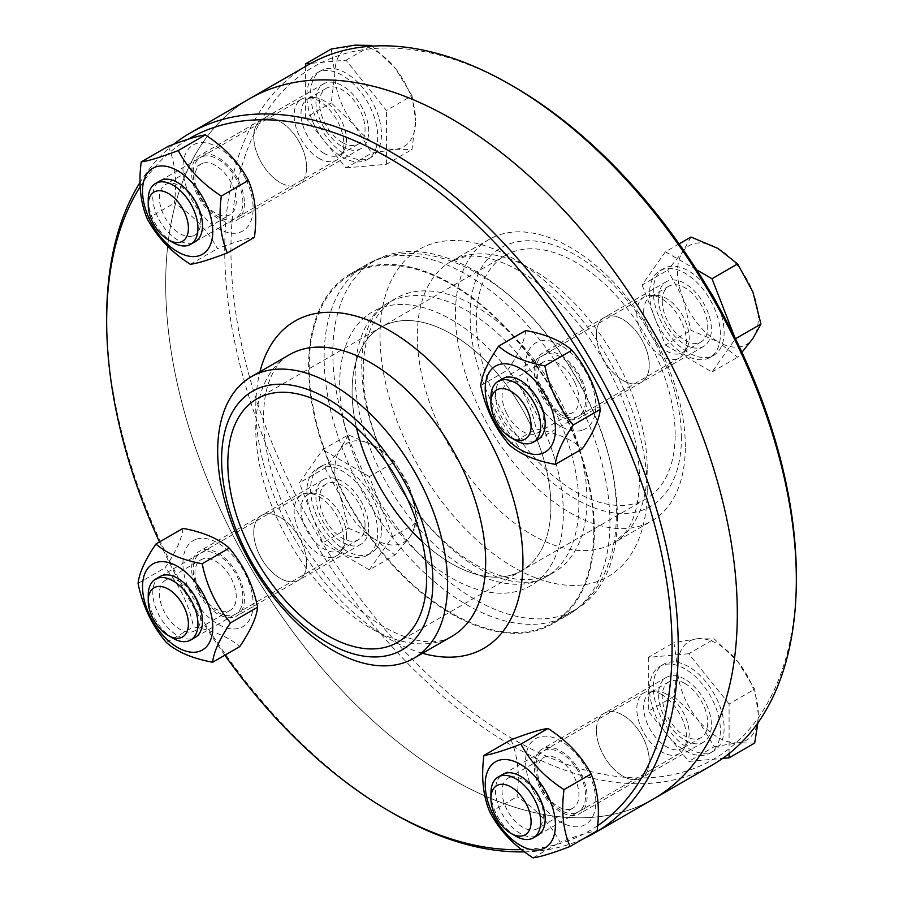 <?xml version="1.0" encoding="UTF-8"?>
<svg xmlns="http://www.w3.org/2000/svg" width="903" height="903" viewBox="0 0 903 903"><rect width="100%" height="100%" fill="white"/><g stroke="black" fill="none" stroke-linecap="round" stroke-linejoin="round"><path stroke-width="0.68" stroke-dasharray="4.51 3.39" d="M368.695 527.149A37.339 21.559 -120 0 0 352.396 489.573A37.339 21.559 -120 0 0 323.624 479.561A37.339 21.559 -120 0 0 323.613 522.679A37.339 21.559 -120 0 0 360.963 544.249A37.339 21.559 -120 0 0 368.695 527.149M306.569 563.02A37.339 21.559 60 0 1 298.825 580.121A37.339 21.559 60 0 1 270.053 570.109A37.339 21.559 60 0 1 253.754 532.533A37.339 21.559 60 0 1 261.486 515.432A37.339 21.559 60 0 1 290.258 525.444A37.339 21.559 60 0 1 306.569 563.02M342.293 146.692A37.339 21.559 -120 0 0 360.963 148.543A37.339 21.559 -120 0 0 360.963 105.425A37.339 21.559 -120 0 0 323.613 83.866A37.339 21.559 -120 0 0 317.89 113.789A37.339 21.559 -120 0 0 342.293 146.692M280.156 182.564A37.339 21.559 60 0 1 255.763 149.661A37.339 21.559 60 0 1 261.486 119.738A37.339 21.559 60 0 1 280.156 121.589A37.339 21.559 60 0 1 304.548 154.492A37.339 21.559 60 0 1 298.837 184.415A37.339 21.559 60 0 1 280.156 182.564M658.569 298.803A37.339 21.559 -120 0 0 674.868 336.39A37.339 21.559 -120 0 0 703.64 346.391A37.339 21.559 -120 0 0 703.651 303.273A37.339 21.559 -120 0 0 666.301 281.713A37.339 21.559 -120 0 0 658.569 298.803M596.431 334.674A37.339 21.559 60 0 1 604.175 317.585A37.339 21.559 60 0 1 632.947 327.586A37.339 21.559 60 0 1 649.246 365.173A37.339 21.559 60 0 1 641.514 382.262A37.339 21.559 60 0 1 612.742 372.262A37.339 21.559 60 0 1 596.431 334.674M684.971 679.259A37.339 21.559 -120 0 0 666.301 677.408A37.339 21.559 -120 0 0 666.301 720.538A37.339 21.559 -120 0 0 703.651 742.097A37.339 21.559 -120 0 0 709.374 712.174A37.339 21.559 -120 0 0 684.971 679.259M622.844 715.131A37.339 21.559 60 0 1 647.237 748.045A37.339 21.559 60 0 1 641.514 777.968A37.339 21.559 60 0 1 622.844 776.117A37.339 21.559 60 0 1 598.452 743.214A37.339 21.559 60 0 1 604.163 713.28A37.339 21.559 60 0 1 622.844 715.131M513.638 86.541A399.803 230.829 -120 0 0 230.931 249.759A399.803 230.829 -120 0 0 513.626 739.41A399.803 230.829 -120 0 0 796.333 576.193M712.625 764.818A404.194 233.358 60 0 1 308.431 531.449A404.194 233.358 60 0 1 308.431 64.734M249.409 98.811A404.194 233.358 -120 0 0 249.397 565.526A404.194 233.358 -120 0 0 653.591 798.895A404.194 233.358 60 0 1 249.397 565.526A404.194 233.358 60 0 1 249.409 98.811M675.173 434.501A140.586 81.168 -120 0 0 613.803 293.024A140.586 81.168 -120 0 0 505.466 255.357A140.586 81.168 -120 0 0 505.466 417.694A140.586 81.168 -120 0 0 646.063 498.862A140.586 81.168 -120 0 0 675.173 434.501M550.909 506.244A140.586 81.168 -120 0 0 489.539 364.767A140.586 81.168 -120 0 0 381.201 327.1A140.586 81.168 -120 0 0 356.493 427.774A140.586 81.168 60 0 1 381.201 327.1A140.586 81.168 60 0 1 489.539 364.767A140.586 81.168 60 0 1 550.909 506.244A140.586 81.168 60 0 1 521.799 570.606A140.586 81.168 -120 0 0 550.909 506.244M422.243 541.665A140.586 81.168 -120 0 0 521.799 570.606A140.586 81.168 60 0 1 422.243 541.665M681.393 438.09A149.379 86.248 -120 0 0 522.95 240.988A149.379 86.248 -120 0 0 522.95 452.245A149.379 86.248 -120 0 0 681.393 438.09M685.332 446.579A162.551 93.856 -120 0 0 614.367 282.989A162.551 93.856 -120 0 0 489.11 239.442A162.551 93.856 -120 0 0 489.11 427.142A162.551 93.856 -120 0 0 651.661 520.997A162.551 93.856 -120 0 0 685.332 446.579M593.779 530.998A201.222 116.171 -120 0 0 505.951 328.5A201.222 116.171 -120 0 0 350.895 274.591A201.222 116.171 -120 0 0 350.895 506.933A201.222 116.171 -120 0 0 552.105 623.115A201.222 116.171 -120 0 0 593.779 530.998M617.392 517.363A201.222 116.171 -120 0 0 529.564 314.865A201.222 116.171 -120 0 0 374.497 260.956A201.222 116.171 -120 0 0 374.497 493.309A201.222 116.171 -120 0 0 575.719 609.48A201.222 116.171 -120 0 0 617.392 517.363M586.95 499.788A158.16 91.316 -120 0 0 517.904 340.623A158.16 91.316 -120 0 0 396.033 298.25A158.16 91.316 -120 0 0 396.033 480.881A158.16 91.316 -120 0 0 554.194 572.197A158.16 91.316 -120 0 0 586.95 499.788M563.337 513.423A158.16 91.316 -120 0 0 494.302 354.247A158.16 91.316 -120 0 0 372.42 311.874A158.16 91.316 -120 0 0 372.42 494.505A158.16 91.316 -120 0 0 530.58 585.821A158.16 91.316 -120 0 0 563.337 513.423A158.16 91.316 -120 0 0 494.302 354.247A158.16 91.316 -120 0 0 372.42 311.874A158.16 91.316 -120 0 0 372.42 494.505A158.16 91.316 -120 0 0 530.58 585.821A158.16 91.316 -120 0 0 563.337 513.423M594.4 531.359A202.091 116.679 -120 0 0 506.188 327.97A202.091 116.679 -120 0 0 350.454 273.835A202.091 116.679 -120 0 0 350.454 507.193A202.091 116.679 -120 0 0 552.546 623.871A202.091 116.679 -120 0 0 594.4 531.359M244.431 203.198A37.339 21.559 60 0 1 236.699 220.287A37.339 21.559 60 0 1 199.349 198.728A37.339 21.559 60 0 1 199.36 155.609A37.339 21.559 60 0 1 228.132 165.61A37.339 21.559 60 0 1 244.431 203.198M306.569 167.326A37.339 21.559 -120 0 0 290.258 129.739A37.339 21.559 -120 0 0 261.486 119.738A37.339 21.559 -120 0 0 253.754 136.827A37.339 21.559 -120 0 0 270.053 174.414A37.339 21.559 -120 0 0 298.825 184.415A37.339 21.559 -120 0 0 306.569 167.326M218.029 553.155A37.339 21.559 60 0 1 242.422 586.07A37.339 21.559 60 0 1 236.699 615.993A37.339 21.559 60 0 1 199.36 594.434A37.339 21.559 60 0 1 199.349 551.304A37.339 21.559 60 0 1 218.029 553.155M280.156 517.284A37.339 21.559 -120 0 0 261.486 515.432A37.339 21.559 -120 0 0 255.763 545.367A37.339 21.559 -120 0 0 280.156 578.27A37.339 21.559 -120 0 0 298.825 580.121A37.339 21.559 -120 0 0 304.559 550.198A37.339 21.559 -120 0 0 280.156 517.284M534.305 766.252A37.339 21.559 60 0 1 542.037 749.151A37.339 21.559 60 0 1 579.387 770.722A37.339 21.559 60 0 1 579.376 813.84A37.339 21.559 60 0 1 550.604 803.828A37.339 21.559 60 0 1 534.305 766.252M596.431 730.38A37.339 21.559 -120 0 0 612.742 767.956A37.339 21.559 -120 0 0 641.514 777.968A37.339 21.559 -120 0 0 649.246 760.868A37.339 21.559 -120 0 0 632.947 723.292A37.339 21.559 -120 0 0 604.175 713.28A37.339 21.559 -120 0 0 596.431 730.38M560.707 416.283A37.339 21.559 60 0 1 536.314 383.38A37.339 21.559 60 0 1 542.037 353.457A37.339 21.559 60 0 1 579.376 375.016A37.339 21.559 60 0 1 579.387 418.134A37.339 21.559 60 0 1 560.707 416.283M622.844 380.411A37.339 21.559 -120 0 0 641.514 382.262A37.339 21.559 -120 0 0 647.237 352.339A37.339 21.559 -120 0 0 622.844 319.436A37.339 21.559 -120 0 0 604.175 317.585A37.339 21.559 -120 0 0 598.441 347.508A37.339 21.559 -120 0 0 622.844 380.411M597.651 825.692A399.803 230.829 60 0 1 521.584 849.588M224.847 655.206A399.803 230.829 60 0 1 159.47 541.969M140.191 186.661A399.803 230.829 60 0 1 188.287 139.175M173.715 144.243A404.194 233.358 -120 0 0 140.055 182.395M106.667 317.924A404.194 233.358 -120 0 0 392.466 812.948M524.53 851.856A404.194 233.358 -120 0 0 583.744 838.582M196.459 600.54A29.201 16.864 60 0 1 194.664 630.858A29.201 16.864 60 0 1 165.463 613.995A29.201 16.864 60 0 1 165.463 580.279A29.201 16.864 60 0 1 196.459 600.54M159.955 576.588A35.149 20.295 -120 0 0 160.068 617.11A35.149 20.295 -120 0 0 195.104 637.473M199.202 590.077A29.201 16.864 -120 0 0 230.197 610.338A29.201 16.864 -120 0 0 231.992 580.019A29.201 16.864 -120 0 0 200.997 559.758A29.201 16.864 -120 0 0 199.202 590.077M198.288 589.704A35.149 20.295 60 0 1 214.812 553.336A35.149 20.295 60 0 1 240.977 607.911A35.149 20.295 60 0 1 198.288 589.704M196.685 539.147A49.642 28.659 60 0 1 252.84 598.497A49.642 28.659 60 0 1 204.552 613.306A49.642 28.659 60 0 1 196.685 539.147M183.016 528.368C181.921 538.696 175.95 551.823 165.125 567.761C179.437 584.67 188.885 604.378 193.479 626.885C213.751 630.655 229.17 637.236 239.724 646.616M138.057 583.394L165.125 567.761M166.4 642.518L193.479 626.885M148.227 595.246A35.149 20.295 -120 0 0 173.094 638.297M343.84 539.712A35.149 20.295 -120 0 0 307.776 493.275A35.149 20.295 -120 0 0 301.421 494.923A35.149 20.295 -120 0 0 301.421 535.502A35.149 20.295 -120 0 0 336.559 555.796A35.149 20.295 -120 0 0 341.165 551.112A35.149 20.295 -120 0 0 343.84 539.712M410.199 489.765L394.927 461.805L375.219 446.263A57.115 32.971 60 0 1 410.199 489.765A57.115 32.971 60 0 1 410.199 536.405L418.247 521.9L410.199 489.765M348.298 434.885L340.25 449.389A57.115 32.971 60 0 1 375.219 446.263L348.298 434.885L322.698 449.66L299.39 482.834L322.698 542.929L369.338 569.849L394.927 555.074L410.199 536.405A57.115 32.971 60 0 1 375.219 539.531L394.927 555.074M324.978 468.047L340.25 496.018A57.115 32.971 60 0 1 340.25 449.389L324.978 468.047L299.39 482.834M348.298 528.153L375.219 539.531A57.115 32.971 60 0 1 340.25 496.018L348.298 528.153L322.698 542.929M369.338 569.849L392.647 536.675L418.247 521.9M392.647 536.675L369.338 476.581L394.927 461.805M369.338 476.581L322.698 449.66M381.438 530.196A50.083 28.919 -120 0 0 359.575 479.798A50.083 28.919 -120 0 0 320.971 466.377A50.083 28.919 -120 0 0 320.971 524.214A50.083 28.919 -120 0 0 371.065 553.133A50.083 28.919 -120 0 0 381.438 530.196M377.702 532.352A50.083 28.919 -120 0 0 355.838 481.954A50.083 28.919 -120 0 0 317.246 468.533A50.083 28.919 -120 0 0 317.246 526.359A50.083 28.919 -120 0 0 367.329 555.277A50.083 28.919 -120 0 0 377.702 532.352M365.038 525.038A32.169 18.579 -120 0 0 350.996 492.666A32.169 18.579 -120 0 0 326.197 484.042A32.169 18.579 -120 0 0 326.197 521.189A32.169 18.579 -120 0 0 358.378 539.768A32.169 18.579 -120 0 0 365.038 525.038M346.504 535.739A32.169 18.579 -120 0 0 313.488 493.241A32.169 18.579 -120 0 0 307.663 494.742A32.169 18.579 -120 0 0 307.663 531.89A32.169 18.579 -120 0 0 339.844 550.469A32.169 18.579 -120 0 0 344.054 546.18A32.169 18.579 -120 0 0 346.504 535.739M510.195 777.235A29.201 16.864 60 0 1 538.278 796.649A29.201 16.864 60 0 1 537.375 828.683A29.201 16.864 60 0 1 508.163 811.865A29.201 16.864 60 0 1 508.152 778.126A29.201 16.864 60 0 1 510.195 777.235M500.623 775.948A35.149 20.295 -120 0 0 502.745 814.957A35.149 20.295 -120 0 0 535.468 836.313M570.831 809.077A29.201 16.864 -120 0 0 572.886 808.185A29.201 16.864 -120 0 0 573.811 776.151A29.201 16.864 -120 0 0 545.728 756.714A29.201 16.864 -120 0 0 543.685 757.606A29.201 16.864 -120 0 0 542.748 789.64A29.201 16.864 -120 0 0 570.831 809.077M575.821 813.005A35.149 20.295 60 0 1 536.066 770.981A35.149 20.295 60 0 1 570.244 760.495A35.149 20.295 60 0 1 575.821 813.005M532.838 790.046A49.642 28.659 60 0 1 556.169 738.677A49.642 28.659 60 0 1 593.124 815.77A49.642 28.659 60 0 1 532.838 790.046M510.985 739.817C517.859 755.969 519.88 774.932 517.024 796.694C536.247 809.065 550.593 824.236 560.097 842.217C577.299 835.625 589.636 831.844 597.12 830.862M489.957 812.328L517.024 796.694M533.018 857.85L560.097 842.217M490.916 793.094A35.149 20.295 -120 0 0 515.771 836.144M661.673 694.509A35.149 20.295 -120 0 0 650.465 691.122A35.149 20.295 -120 0 0 644.099 692.77A35.149 20.295 -120 0 0 644.099 733.349A35.149 20.295 -120 0 0 679.248 753.644A35.149 20.295 -120 0 0 683.853 748.959A35.149 20.295 -120 0 0 661.673 694.509M697.714 638.692L673.909 642.586L677.521 667.43A57.115 32.971 60 0 1 697.714 638.692A57.115 32.971 60 0 1 738.101 662.012L714.296 638.974L697.714 638.692M673.909 696.427L697.714 719.465A57.115 32.971 60 0 1 677.521 667.43L673.909 696.427L648.32 711.203L688.707 761.443L722.648 758.418M714.296 746.668L738.101 742.785A57.115 32.971 60 0 1 697.714 719.465L714.296 746.668L688.707 761.443M757.899 722.897L758.294 714.059L754.682 689.215L738.101 662.012A57.115 32.971 60 0 1 758.294 714.059A57.115 32.971 60 0 1 738.101 742.785L754.682 743.067M729.093 753.61L729.093 703.99L754.682 689.215M729.093 703.99L688.707 653.749L714.296 638.974M688.707 653.749L648.32 657.361L673.909 642.586M648.32 657.361L648.32 711.203M688.707 666.707A50.083 28.919 -120 0 0 663.66 664.224A50.083 28.919 -120 0 0 663.66 722.061A50.083 28.919 -120 0 0 713.742 750.98A50.083 28.919 -120 0 0 721.418 710.842A50.083 28.919 -120 0 0 688.707 666.707M684.971 668.863A50.083 28.919 -120 0 0 659.935 666.38A50.083 28.919 -120 0 0 659.935 724.206A50.083 28.919 -120 0 0 710.018 753.125A50.083 28.919 -120 0 0 717.693 712.998A50.083 28.919 -120 0 0 684.971 668.863M684.971 683.481A32.169 18.579 -120 0 0 668.886 681.889A32.169 18.579 -120 0 0 668.886 719.036A32.169 18.579 -120 0 0 701.067 737.616A32.169 18.579 -120 0 0 705.988 711.835A32.169 18.579 -120 0 0 684.971 683.481M666.437 694.181A32.169 18.579 -120 0 0 656.176 691.077A32.169 18.579 -120 0 0 650.352 692.59A32.169 18.579 -120 0 0 650.352 729.737A32.169 18.579 -120 0 0 682.521 748.316A32.169 18.579 -120 0 0 686.743 744.027A32.169 18.579 -120 0 0 666.437 694.181M506.357 412.739A29.201 16.864 60 0 1 508.152 382.421A29.201 16.864 60 0 1 537.353 399.284A29.201 16.864 60 0 1 537.353 433A29.201 16.864 60 0 1 506.357 412.739M502.644 378.741A35.149 20.295 -120 0 0 500.589 415.166A35.149 20.295 -120 0 0 537.782 439.614M574.68 382.172A29.201 16.864 -120 0 0 543.685 361.911A29.201 16.864 -120 0 0 541.89 392.229A29.201 16.864 -120 0 0 572.886 412.49A29.201 16.864 -120 0 0 574.68 382.172M580.448 379.745A35.149 20.295 60 0 1 563.923 416.114A35.149 20.295 60 0 1 537.759 361.539A35.149 20.295 60 0 1 580.448 379.745M582.051 430.302A49.642 28.659 60 0 1 525.896 370.952A49.642 28.659 60 0 1 574.184 356.143A49.642 28.659 60 0 1 582.051 430.302M525.704 330.521C524.598 340.849 518.638 353.976 507.813 369.914C522.126 386.811 531.574 406.519 536.168 429.038C556.44 432.808 571.847 439.377 582.401 448.757M509.089 444.671L536.168 429.038M480.735 385.547L507.813 369.914M490.916 397.399A35.149 20.295 -120 0 0 515.771 440.438M636.818 313.16A35.149 20.295 -120 0 0 652.169 348.524A35.149 20.295 -120 0 0 679.248 357.949A35.149 20.295 -120 0 0 683.853 353.265A35.149 20.295 -120 0 0 679.248 317.359A35.149 20.295 -120 0 0 650.465 295.416A35.149 20.295 -120 0 0 644.099 297.064A35.149 20.295 -120 0 0 636.818 313.16M682.928 298.171L690.976 330.295L717.908 341.673A57.115 32.971 60 0 1 682.928 298.171A57.115 32.971 60 0 1 682.928 251.531L667.667 270.2L682.928 298.171M690.976 237.026L682.928 251.531A57.115 32.971 60 0 1 717.908 248.404A57.115 32.971 60 0 1 752.876 291.917A57.115 32.971 60 0 1 752.876 338.546A57.115 32.971 60 0 1 717.908 341.673L737.616 357.216L741.95 352.305M696.653 269.862L665.387 251.802L679.124 243.878M665.387 251.802L642.067 284.976L667.667 270.2M642.067 284.976L665.387 345.07L690.976 330.295M665.387 345.07L712.015 371.991L735.335 338.828L734.636 337.011M710.006 291.545A50.083 28.919 -120 0 0 663.66 268.53A50.083 28.919 -120 0 0 653.287 291.455A50.083 28.919 -120 0 0 675.151 341.853A50.083 28.919 -120 0 0 713.742 355.274A50.083 28.919 -120 0 0 716.993 303.622M712.015 371.991L737.616 357.216M649.562 293.61A50.083 28.919 -120 0 0 671.426 344.009A50.083 28.919 -120 0 0 710.018 357.43A50.083 28.919 -120 0 0 710.018 299.593A50.083 28.919 -120 0 0 659.935 270.674A50.083 28.919 -120 0 0 649.562 293.61M662.226 300.913A32.169 18.579 -120 0 0 676.268 333.297A32.169 18.579 -120 0 0 701.067 341.921A32.169 18.579 -120 0 0 701.067 304.762A32.169 18.579 -120 0 0 668.886 286.195A32.169 18.579 -120 0 0 662.226 300.913M643.692 311.614A32.169 18.579 -120 0 0 657.734 343.998A32.169 18.579 -120 0 0 682.521 352.621A32.169 18.579 -120 0 0 686.743 348.332A32.169 18.579 -120 0 0 682.533 315.463A32.169 18.579 -120 0 0 656.176 295.383A32.169 18.579 -120 0 0 650.352 296.895A32.169 18.579 -120 0 0 643.692 311.614M192.621 236.044A29.201 16.864 60 0 1 164.549 216.63A29.201 16.864 60 0 1 165.441 184.584A29.201 16.864 60 0 1 194.653 201.414A29.201 16.864 60 0 1 194.676 235.152A29.201 16.864 60 0 1 192.621 236.044M157.935 182.395A35.149 20.295 -120 0 0 160.045 221.382A35.149 20.295 -120 0 0 192.745 242.772A35.149 20.295 -120 0 0 195.104 241.767M203.051 163.172A29.201 16.864 -120 0 0 200.997 164.064A29.201 16.864 -120 0 0 200.071 196.098A29.201 16.864 -120 0 0 228.154 215.535A29.201 16.864 -120 0 0 230.197 214.643A29.201 16.864 -120 0 0 231.134 182.609A29.201 16.864 -120 0 0 203.051 163.172M202.915 156.445A35.149 20.295 60 0 1 242.67 198.457A35.149 20.295 60 0 1 208.491 208.943A35.149 20.295 60 0 1 202.915 156.445M245.898 179.404A49.642 28.659 60 0 1 222.567 230.773A49.642 28.659 60 0 1 185.612 153.679A49.642 28.659 60 0 1 245.898 179.404M168.308 146.275C175.182 162.427 177.191 181.379 174.347 203.152C193.558 215.524 207.916 230.694 217.409 248.675C234.611 242.083 246.948 238.29 254.432 237.32M190.33 264.308L217.409 248.675M147.268 218.786L174.347 203.152M148.227 199.54A35.149 20.295 -120 0 0 173.083 242.591M318.985 158.352A35.149 20.295 -120 0 0 336.559 160.102A35.149 20.295 -120 0 0 341.165 155.418A35.149 20.295 -120 0 0 336.559 119.512A35.149 20.295 -120 0 0 307.776 97.569A35.149 20.295 -120 0 0 301.421 99.217A35.149 20.295 -120 0 0 296.026 127.379A35.149 20.295 -120 0 0 318.985 158.352M395.412 149.243L411.994 149.514L415.606 120.505A57.115 32.971 60 0 1 395.412 149.243A57.115 32.971 60 0 1 355.026 125.923L371.618 153.126L395.412 149.243M411.994 95.673L395.412 68.47A57.115 32.971 60 0 1 415.606 120.505L411.994 95.673L386.405 110.448L346.018 60.208L310.892 63.345M331.232 49.033L334.832 73.877L331.232 102.886L355.026 125.923A57.115 32.971 60 0 1 334.832 73.877A57.115 32.971 60 0 1 355.026 45.15A57.115 32.971 60 0 1 395.412 68.47L371.618 45.432M305.632 66.348L305.632 117.661L331.232 102.886M305.632 117.661L346.018 167.902L371.618 153.126M346.018 167.902L386.405 164.29L411.994 149.514M386.405 164.29L386.405 110.448M346.018 154.944A50.083 28.919 -120 0 0 371.065 157.427A50.083 28.919 -120 0 0 371.065 99.601A50.083 28.919 -120 0 0 320.971 70.682A50.083 28.919 -120 0 0 313.296 110.809A50.083 28.919 -120 0 0 346.018 154.944M346.018 60.208L370.185 46.256M342.293 157.099A50.083 28.919 -120 0 0 367.329 159.583A50.083 28.919 -120 0 0 367.329 101.746A50.083 28.919 -120 0 0 317.246 72.827A50.083 28.919 -120 0 0 309.571 112.965A50.083 28.919 -120 0 0 342.293 157.099M342.293 142.482A32.169 18.579 -120 0 0 358.378 144.074A32.169 18.579 -120 0 0 358.378 106.915A32.169 18.579 -120 0 0 326.197 88.347A32.169 18.579 -120 0 0 321.276 114.128A32.169 18.579 -120 0 0 342.293 142.482M323.759 153.183A32.169 18.579 -120 0 0 339.844 154.774A32.169 18.579 -120 0 0 344.054 150.485A32.169 18.579 -120 0 0 339.844 117.616A32.169 18.579 -120 0 0 313.488 97.535A32.169 18.579 -120 0 0 307.663 99.048A32.169 18.579 -120 0 0 302.731 124.828A32.169 18.579 -120 0 0 323.759 153.183M647.214 490.103A188.919 109.071 -120 0 0 446.838 240.83A188.919 109.071 -120 0 0 446.838 508.005A188.919 109.071 -120 0 0 647.214 490.103M647.214 468.578A162.551 93.856 -120 0 0 576.261 304.988A162.551 93.856 -120 0 0 450.992 261.441A162.551 93.856 -120 0 0 450.992 449.141A162.551 93.856 -120 0 0 613.543 542.996A162.551 93.856 -120 0 0 647.214 468.578M578.868 504.45A158.16 91.316 -120 0 0 509.834 345.285A158.16 91.316 -120 0 0 387.951 302.911A158.16 91.316 -120 0 0 387.951 485.543A158.16 91.316 -120 0 0 546.112 576.859A158.16 91.316 -120 0 0 578.868 504.45M609.931 522.385A202.091 116.679 -120 0 0 521.72 319.007A202.091 116.679 -120 0 0 365.986 264.861A202.091 116.679 -120 0 0 365.986 498.219A202.091 116.679 -120 0 0 568.077 614.909A202.091 116.679 -120 0 0 609.931 522.385M422.514 653.287A188.919 109.071 60 0 1 259.962 371.731M452.008 636.265A162.551 93.856 60 0 1 289.445 542.41A162.551 93.856 60 0 1 289.457 354.71C283.045 359.101 278.316 361.448 270.64 377.635C263.021 395.266 261.577 419.127 266.306 449.22C274.535 493.478 293.972 535.118 324.606 574.139C369.756 630.102 424.726 653.422 452.008 636.265M323.613 479.561L199.36 551.304M360.963 544.249L236.699 615.993M360.963 148.543L236.699 220.287M323.613 83.866L199.36 155.609M703.64 346.391L579.387 418.134M666.301 281.713L542.037 353.457M666.301 677.408L542.037 749.151M703.64 742.097L579.387 813.84M505.466 255.357L256.937 398.844M646.063 498.862L397.534 642.349M489.11 239.442L450.992 261.441L465.508 256.587C476.05 254.894 489.099 257.208 504.63 263.529C518.345 269.342 532.398 278.395 546.812 290.687C579.41 319.312 604.694 355.613 622.675 399.6C633.85 428.293 639.459 454.875 639.493 479.346C638.929 503.93 634.109 521.753 625.045 532.804L613.543 542.996L651.661 520.997M374.497 260.956L350.895 274.591M575.719 609.48L552.105 623.115M396.033 298.25L387.951 302.911C381.235 306.648 375.546 312.878 370.885 321.603C361.166 339.957 359.202 366.008 364.981 399.747C373.492 441.793 392.229 481.085 421.193 517.622C450.902 552.884 480.204 573.879 509.089 580.595C524.677 583.733 537.014 582.491 546.112 576.859L554.194 572.197M350.454 273.835L365.986 264.861C378.888 257.513 393.031 253.732 408.427 253.495C430.968 253.393 453.735 259.917 476.716 273.045C552.072 314.03 617.652 426.002 616.365 513.423C616.456 540.683 610.642 564.285 598.915 584.218C591.047 597.244 580.764 607.482 568.077 614.909L552.546 623.871M230.197 610.338L194.664 630.858M165.463 580.279L200.997 559.758M301.421 494.923L160.181 576.464M336.559 555.796L195.33 637.337M320.971 466.377L317.246 468.533M371.065 553.133L367.329 555.277M326.197 484.042L307.663 494.742M358.378 539.768L339.844 550.469M313.488 493.241L307.776 493.275M344.054 546.18L341.165 551.112M572.886 808.185L537.353 828.706M508.152 778.126L543.685 757.606M644.099 692.77L502.869 774.311M679.248 753.644L538.007 835.185M663.66 664.224L659.935 666.38M713.742 750.98L710.018 753.125M668.886 681.889L650.352 692.59M701.067 737.616L682.521 748.316M656.176 691.077L650.465 691.122M686.743 744.027L683.853 748.959M543.685 361.911L508.152 382.421M537.353 433L572.886 412.49M644.099 297.064L502.869 378.605M679.248 357.949L538.007 439.49M663.66 268.53L659.935 270.674M713.742 355.274L710.018 357.43M668.886 286.195L650.352 296.895M701.067 341.921L682.521 352.621M656.176 295.383L650.465 295.416M686.743 348.332L683.853 353.265M200.997 164.064L165.463 184.573M194.664 235.152L230.197 214.643M301.421 99.217L160.181 180.758M336.559 160.102L195.33 241.643M320.971 70.682L317.246 72.827M371.065 157.427L367.329 159.583M326.197 88.347L307.663 99.048M358.378 144.074L339.844 154.774M313.488 97.535L307.776 97.569M344.054 150.485L341.165 155.418"/><path stroke-width="1.35" d="M796.333 579.782L796.333 576.193A399.803 230.829 -120 0 0 513.638 86.541L510.534 84.758A404.194 233.358 60 0 1 796.333 579.782A404.194 233.358 60 0 1 712.625 764.818L653.591 798.895A404.194 233.358 -120 0 0 737.311 613.859A404.194 233.358 -120 0 0 560.876 207.092A404.194 233.358 -120 0 0 249.409 98.811A404.194 233.358 60 0 1 560.876 207.092A404.194 233.358 60 0 1 737.311 613.859A404.194 233.358 60 0 1 653.591 798.895L594.569 832.972A404.194 233.358 -120 0 0 678.277 647.936A404.194 233.358 -120 0 0 501.854 241.18A404.194 233.358 -120 0 0 190.375 132.888A404.194 233.358 -120 0 0 173.715 144.243M190.375 132.888L308.431 64.734A404.194 233.358 60 0 1 510.534 84.758M356.493 427.774A140.586 81.168 -120 0 0 422.243 541.665A140.586 81.168 60 0 1 356.493 427.774M188.287 139.175A399.803 230.829 60 0 1 496.774 244.781A399.803 230.829 60 0 1 672.069 647.936A399.803 230.829 60 0 1 597.651 825.692M521.584 849.588A399.803 230.829 60 0 1 389.362 811.154A399.803 230.829 60 0 1 224.847 655.206M159.47 541.969A399.803 230.829 60 0 1 106.667 321.502A399.803 230.829 60 0 1 140.191 186.661M140.055 182.395A404.194 233.358 -120 0 0 106.667 317.924L106.667 321.502M389.362 811.154L392.466 812.948A404.194 233.358 -120 0 0 524.53 851.856M583.744 838.582A404.194 233.358 -120 0 0 594.569 832.972M426.645 577.988A140.586 81.168 60 0 1 397.534 642.349A140.586 81.168 60 0 1 256.937 561.181A140.586 81.168 60 0 1 256.937 398.844A140.586 81.168 60 0 1 365.275 436.51A140.586 81.168 60 0 1 426.645 577.988M432.864 581.577A149.379 86.248 60 0 1 274.422 595.732A149.379 86.248 60 0 1 274.422 384.475A149.379 86.248 60 0 1 432.864 581.577M447.561 583.846A162.551 93.856 60 0 1 413.89 658.264A162.551 93.856 60 0 1 251.339 564.409A162.551 93.856 60 0 1 251.339 376.709A162.551 93.856 60 0 1 376.607 420.256A162.551 93.856 60 0 1 447.561 583.846M195.104 637.473A35.149 20.295 -120 0 0 197.373 600.913A35.149 20.295 -120 0 0 159.955 576.588M156.298 562.456A49.642 28.659 -120 0 0 164.177 636.626A49.642 28.659 -120 0 0 212.453 621.817A49.642 28.659 -120 0 0 156.298 562.456M202.193 563.72C206.776 586.239 216.223 605.947 230.536 622.844C219.711 638.782 213.751 651.921 212.645 662.249C192.373 658.479 176.954 651.898 166.4 642.518C152.099 625.621 142.64 605.913 138.057 583.394C139.164 573.066 145.123 559.939 155.948 544.001C166.502 553.381 181.909 559.962 202.193 563.72L229.26 548.098C218.707 538.719 203.299 532.138 183.016 528.368L155.948 544.001M212.645 662.249L239.724 646.616C250.537 630.678 256.508 617.539 257.615 607.222C253.021 584.704 243.573 564.996 229.26 548.098M230.536 622.844L257.615 607.222M168.319 635.543L173.094 638.297A35.149 20.295 -120 0 0 190.657 640.035A35.149 20.295 -120 0 0 197.938 623.939A35.149 20.295 -120 0 0 182.598 588.575A35.149 20.295 -120 0 0 155.508 579.162A35.149 20.295 -120 0 0 148.227 595.246L148.227 600.743A28.411 16.401 60 0 1 168.319 589.151A28.411 16.401 60 0 1 188.411 623.939A28.411 16.401 60 0 1 168.319 635.543A28.411 16.401 60 0 1 148.227 600.743M535.468 836.313A35.149 20.295 -120 0 0 540.039 798.726A35.149 20.295 -120 0 0 505.217 773.307A35.149 20.295 -120 0 0 500.623 775.948M492.451 813.366A49.642 28.659 -120 0 0 552.738 839.079A49.642 28.659 -120 0 0 515.782 761.997A49.642 28.659 -120 0 0 492.451 813.366M483.918 755.45C491.401 754.468 503.739 750.686 520.941 744.095C530.433 762.064 544.791 777.246 564.003 789.617C561.158 811.379 563.167 830.342 570.041 846.495C552.839 853.087 540.502 856.868 533.018 857.85C513.807 845.479 499.449 830.308 489.957 812.328C483.082 796.175 481.073 777.212 483.918 755.45L510.985 739.817C528.187 733.225 540.536 729.443 548.019 728.461C567.231 740.832 581.588 756.003 591.081 773.984C597.955 790.136 599.964 809.099 597.12 830.862L570.041 846.495M520.941 744.095L548.019 728.461M564.003 789.617L591.081 773.984M511.008 833.39L515.771 836.144A35.149 20.295 -120 0 0 533.346 837.882A35.149 20.295 -120 0 0 538.73 809.72A35.149 20.295 -120 0 0 515.771 778.747A35.149 20.295 -120 0 0 498.196 777.009A35.149 20.295 -120 0 0 490.916 793.094L490.916 798.591A28.411 16.401 60 0 1 511.008 786.998A28.411 16.401 60 0 1 531.088 821.786A28.411 16.401 60 0 1 511.008 833.39A28.411 16.401 60 0 1 490.916 798.591M722.648 758.418L729.093 757.843L754.682 743.067L757.899 722.897M729.093 757.843L729.093 753.61M537.782 439.614A35.149 20.295 -120 0 0 537.895 398.968A35.149 20.295 -120 0 0 502.644 378.741M541.665 453.622A49.642 28.659 -120 0 0 533.797 379.452A49.642 28.659 -120 0 0 485.521 394.261A49.642 28.659 -120 0 0 541.665 453.622M509.089 444.671C494.776 427.762 485.329 408.054 480.735 385.547C481.841 375.219 487.812 362.08 498.637 346.142C509.19 355.534 524.598 362.103 544.87 365.873C549.464 388.392 558.912 408.088 573.224 424.997C562.4 440.935 556.429 454.062 555.334 464.39C535.061 460.62 519.643 454.051 509.089 444.671M555.334 464.39L582.401 448.757C593.226 432.819 599.186 419.692 600.292 409.364C595.709 386.856 586.25 367.149 571.949 350.24C561.395 340.86 545.976 334.291 525.704 330.521L498.637 346.142M573.224 424.997L600.292 409.364M544.87 365.873L571.949 350.24M511.008 437.695L515.771 440.438A35.149 20.295 -120 0 0 533.346 442.177A35.149 20.295 -120 0 0 533.346 401.598A35.149 20.295 -120 0 0 498.196 381.303A35.149 20.295 -120 0 0 490.916 397.388A35.149 20.295 -120 0 0 490.916 397.399L490.916 402.896A28.411 16.401 60 0 1 511.008 391.292A28.411 16.401 60 0 1 531.088 426.092A28.411 16.401 60 0 1 511.008 437.695A28.411 16.401 60 0 1 490.916 402.896M741.95 352.305L752.876 338.546L760.936 324.053L752.876 291.917L737.616 263.947L717.908 248.404L690.976 237.026L679.124 243.878M734.636 337.011L712.015 278.734L696.653 269.862M712.015 278.734L737.616 263.947M716.993 303.622A50.083 28.919 -120 0 0 710.006 291.545M735.482 338.738L760.936 324.053M195.104 241.767A35.149 20.295 -120 0 0 194.1 199.258A35.149 20.295 -120 0 0 157.935 182.395M205.512 202.712A49.642 28.659 -120 0 0 145.225 176.999A49.642 28.659 -120 0 0 182.18 254.082A49.642 28.659 -120 0 0 205.512 202.712M227.364 252.942C210.162 259.533 197.813 263.326 190.33 264.308C171.118 251.937 156.761 236.755 147.268 218.786C140.394 202.622 138.385 183.67 141.229 161.897C148.713 160.915 161.061 157.133 178.263 150.541C187.756 168.522 202.114 183.693 221.325 196.064C218.481 217.826 220.49 236.789 227.364 252.942L254.432 237.32C257.287 215.546 255.267 196.594 248.393 180.431C238.9 162.45 224.542 147.279 205.331 134.908C197.847 135.89 185.51 139.683 168.308 146.275L141.229 161.897M221.325 196.064L248.393 180.431M178.263 150.541L205.331 134.908M168.319 239.848L173.094 242.591A35.149 20.295 -120 0 0 173.094 242.591A35.149 20.295 -120 0 0 190.657 244.329A35.149 20.295 -120 0 0 190.657 203.751A35.149 20.295 -120 0 0 155.508 183.456A35.149 20.295 -120 0 0 148.227 199.54L148.227 205.049A28.411 16.401 60 0 1 168.319 193.456A28.411 16.401 60 0 1 188.411 228.245A28.411 16.401 60 0 1 168.319 239.848A28.411 16.401 60 0 1 148.227 205.049M372.465 46.098L371.618 45.432L355.026 45.15L331.232 49.033L305.632 63.808L305.632 66.348M310.892 63.345L305.632 63.808M370.185 46.256L371.618 45.432M259.962 371.731A188.919 109.071 60 0 1 406.079 341.334A188.919 109.071 60 0 1 522.95 561.847A188.919 109.071 60 0 1 422.514 653.287M251.339 376.709L289.457 354.71A162.551 93.856 60 0 1 414.714 398.257A162.551 93.856 60 0 1 485.667 561.847A162.551 93.856 60 0 1 452.008 636.265L413.89 658.264M160.181 576.464L155.508 579.162M195.33 637.337L190.657 640.035M502.869 774.311L498.196 777.009M538.007 835.185L533.346 837.882M502.869 378.605L498.196 381.303M538.007 439.49L533.346 442.177M160.181 180.758L155.508 183.456M195.33 241.643L190.657 244.329"/></g></svg>

